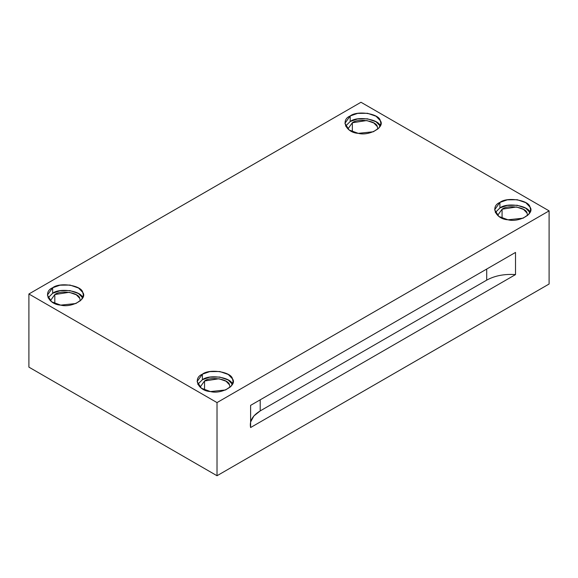 <?xml version="1.0" encoding="UTF-8"?>
<svg xmlns="http://www.w3.org/2000/svg" width="578" height="578" viewBox="0 0 578 578"><rect width="100%" height="100%" fill="white"/><g stroke="black" fill="none" stroke-linecap="round" stroke-linejoin="round"><path stroke-width="0.87" d="M250.606 421.991L253.908 415.936L260.208 410.907L260.208 399.824L260.208 410.907L486.712 280.135L486.712 269.052L486.712 280.135L260.208 410.907C252.514 415.582 249.313 421.124 250.606 427.532L515.511 274.593C504.413 273.842 494.811 275.692 486.712 280.135C494.811 275.692 504.413 273.842 515.511 274.593L515.511 252.427L250.606 405.366L250.606 427.532L250.606 405.366L515.511 252.427L515.511 274.593L250.606 427.532M352.349 122.76L347.97 128.858L352.349 122.76L352.349 131.726L352.349 122.76C358.122 117.963 376.48 120.802 377.326 126.625L377.824 129.111L377.326 126.625L373.858 122.998L366.77 120.535L352.349 122.76M380.273 126.17C379.255 119.155 357.146 115.737 350.189 121.517L345.572 126.091L350.189 121.517L357.536 118.945L367.464 118.815L376.003 121.748L380.237 126.091M350.189 115.976L344.921 123.316L349.148 130.007L358.252 133.345L373.388 131.755L379.052 127.89L380.888 123.316L380.273 120.629L376.097 116.265L367.557 113.288L357.587 113.396L350.189 115.976L350.189 121.517L350.189 115.976C357.146 110.196 379.255 113.613 380.273 120.629C385.468 127.001 369.284 136.343 358.252 133.345C346.099 132.759 340.175 119.993 350.189 115.976M502.072 209.207L497.701 215.298L502.072 209.207L502.072 218.166L502.072 209.207C507.852 204.41 526.204 207.242 527.049 213.072L527.555 215.551L527.049 213.072L523.581 209.446L516.494 206.975L502.072 209.207M529.997 212.617C528.978 205.595 506.87 202.177 499.912 207.957L495.295 212.531L499.912 207.957L507.267 205.392L517.187 205.255L525.734 208.188L529.961 212.531M499.912 202.416L494.645 209.763L498.879 216.454L507.975 219.792L523.119 218.195L528.776 214.33L530.611 209.763L529.997 207.076L525.828 202.705L517.281 199.728L507.311 199.844L499.912 202.416L499.912 207.957L499.912 202.416C506.87 196.636 528.978 200.053 529.997 207.076C535.192 213.441 519.008 222.79 507.975 219.792C495.823 219.199 489.898 206.433 499.912 202.416M204.54 380.981L200.169 387.079L204.54 380.981L204.54 389.94L204.54 380.981C210.32 376.184 228.671 379.024 229.517 384.847L230.022 387.332L229.517 384.847L226.056 381.22L218.961 378.756L204.54 380.981M232.472 384.392C231.446 377.376 209.337 373.959 202.379 379.739L197.763 384.312L202.379 379.739L209.735 377.167L219.654 377.037L228.202 379.97L232.428 384.312M202.379 374.197L197.112 381.538L201.346 388.228L210.443 391.566L225.586 389.969L231.243 386.111L233.079 381.538L232.472 378.85L228.296 374.486L219.748 371.51L209.778 371.618L202.379 374.197L202.379 379.739L202.379 374.197C209.337 368.417 231.446 371.835 232.472 378.85C237.659 385.223 221.475 394.564 210.443 391.566C198.29 390.981 192.366 378.214 202.379 374.197M54.816 294.542L50.438 300.639L54.816 294.542L54.816 303.501L54.816 294.542C60.589 289.744 78.948 292.584 79.793 298.407L80.299 300.892L79.793 298.407L76.325 294.78L69.237 292.309L54.816 294.542M82.741 297.952C81.722 290.929 59.613 287.512 52.656 293.292L48.039 297.865L52.656 293.292L60.011 290.727L69.931 290.589L78.478 293.523L82.705 297.865M52.656 287.75L47.389 295.098L51.623 301.788L60.719 305.126L75.862 303.529L81.52 299.664L83.355 295.098L82.741 292.41L78.572 288.039L70.025 285.062L60.054 285.178L52.656 287.75L52.656 293.292L52.656 287.75C59.613 281.97 81.722 285.395 82.741 292.41C87.935 298.775 71.751 308.125 60.719 305.126C48.566 304.534 42.642 291.774 52.656 287.75M28.9 367.131L28.9 293.985L360.983 102.263L28.9 293.985L217.017 402.591L549.1 210.869L360.983 102.263L549.1 210.869L549.1 284.015L217.017 475.737L217.017 402.591L28.9 293.985L28.9 367.131L217.017 475.737L28.9 367.131M549.1 284.015L549.1 210.869L217.017 402.591L217.017 475.737L549.1 284.015"/></g></svg>
